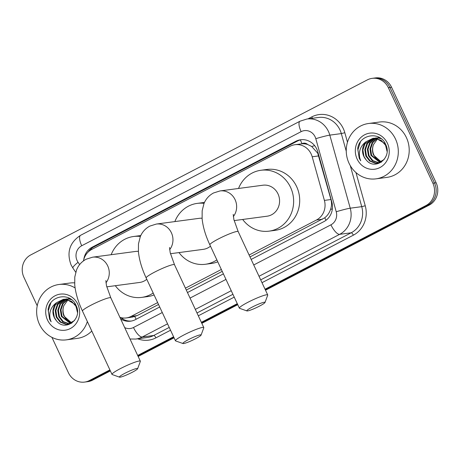 <?xml version="1.0" encoding="UTF-8"?>
<svg xmlns="http://www.w3.org/2000/svg" width="460" height="460" viewBox="0 0 460 460"><rect width="100%" height="100%" fill="white"/><g stroke="black" fill="none" stroke-linecap="round" stroke-linejoin="round"><path stroke-width="0.69" d="M249.993 256.927L324.743 217.793C327.445 215.659 329.383 212.865 330.556 209.415C331.695 206.166 331.832 202.866 330.959 199.531L317.716 153.18L311.707 146.498L307.705 144.532A5.583 5.198 -97.6 0 0 301.996 143.692A16.755 5.796 -117.5 0 1 300.432 139.903M249.113 255.035L316.474 220.006A16.755 15.6 -97.6 0 0 324.398 200.405L312.202 156.78A16.755 15.6 -97.6 0 0 311.19 154.054A16.755 15.6 -97.6 0 0 295.032 144.699A16.755 15.6 -97.6 0 0 290.214 146.222L91.73 249.441A16.755 15.6 -97.6 0 0 83.455 260.883M301.996 143.692L301.748 143.819A16.755 15.6 82.4 0 1 307.705 144.532M119.916 317.365A16.755 15.6 -97.6 0 0 126.287 317.929L132.353 317.118L137.178 315.594L158.533 304.485M186.306 290.041L222.22 271.365M301.748 143.819L295.032 144.699M126.287 317.929A16.755 15.6 -97.6 0 0 131.106 316.405L157.653 302.594M185.426 288.155L221.34 269.479M251.16 259.434L323.903 221.611A16.755 15.6 -97.6 0 0 331.821 202.009L317.803 151.84A16.755 15.6 -97.6 0 0 316.791 149.109A16.755 15.6 -97.6 0 0 300.627 139.76A16.755 15.6 -97.6 0 0 295.815 141.283L92.207 247.164A16.755 15.6 -97.6 0 0 83.789 259.452M88.165 252.017A16.755 15.6 82.4 0 1 93.823 246.945L297.43 141.07A16.755 15.6 82.4 0 1 301.438 139.673M37.22 305.82L23.885 277.225A16.755 15.6 82.4 0 1 30.803 254.892L367.367 79.873A16.755 15.6 82.4 0 1 372.186 78.349A16.755 15.6 82.4 0 1 388.343 87.699L432.883 183.206A16.755 15.6 82.4 0 1 425.966 205.539L265.052 289.219M109.905 369.897L89.401 380.558A16.755 15.6 82.4 0 1 84.582 382.082A16.755 15.6 82.4 0 1 68.425 372.732L51.922 337.347M237.279 303.657L201.365 322.334M173.592 336.777L137.678 355.453M372.186 78.349L375.417 77.918A16.755 15.6 82.4 0 1 391.575 87.268L436.114 182.775L434.499 182.988A16.755 15.6 82.4 0 1 427.581 205.321L265.288 289.719L427.581 205.321A16.755 15.6 82.4 0 0 434.499 182.988L389.959 87.486L434.499 182.988L432.883 183.206M373.802 78.131A16.755 15.6 82.4 0 1 389.959 87.486A16.755 15.6 82.4 0 0 373.802 78.131M110.377 370.904L92.632 380.127L91.017 380.345A16.755 15.6 82.4 0 1 86.198 381.869A16.755 15.6 82.4 0 0 91.017 380.345L110.141 370.398L91.017 380.345L89.401 380.558M237.515 304.163L201.595 322.839L237.515 304.163M173.828 337.278L137.908 355.959L173.828 337.278M120.669 318.987A16.755 15.6 -97.6 0 0 130.559 321.172A16.755 15.6 -97.6 0 0 135.372 319.648L159.706 306.992M187.473 292.554L223.393 273.878M131.364 321.04A16.755 15.6 82.4 0 1 120.612 317.567M436.114 182.775A16.755 15.6 82.4 0 1 429.197 205.108L265.518 290.226M237.751 304.664L201.831 323.34M174.064 337.784L138.144 356.46M92.632 380.127A16.755 15.6 82.4 0 1 87.814 381.65L84.582 382.082M349.036 163.26A27.922 25.996 82.4 0 1 368.586 123.498A27.922 25.996 82.4 0 1 395.525 139.087A27.922 25.996 82.4 0 1 375.975 178.848A27.922 25.996 82.4 0 1 349.036 163.26M368.586 123.498L379.494 122.038A27.922 25.996 82.4 0 1 406.427 137.632A27.922 25.996 82.4 0 1 386.877 177.393L375.975 178.848M374.509 138.253L367.58 143.382L365.459 149.563L366.482 156.009L370.329 160.983L375.9 163.168L377.832 163.156M378.154 163.122L381.461 162.087M374.181 138.259L366.936 143.462L364.815 149.649L365.844 156.089L369.685 161.069L375.256 163.254L377.516 163.208L384.123 159.551M387.027 151.311L385.572 145.337L381.305 140.415L375.303 138.287L372.893 138.356L366.137 141.663A12.621 11.753 82.4 0 0 363.791 156.365A12.621 11.753 82.4 0 0 365.97 159.637C374.791 171.545 392.57 157.757 385.762 144.659C380.431 130.778 359.433 134.05 357.713 148.505L359.208 158.211L360.715 160.816L359.772 157.987C358.461 151.219 360.582 145.78 366.137 141.663M375.826 138.339L370.145 143.037L368.023 149.224L369.052 155.664L372.893 160.643L379.097 162.863M375.492 138.305L369.501 143.123L367.379 149.31L368.408 155.75L372.249 160.724L378.787 162.955M377.16 138.575L372.709 142.692L370.587 148.879L371.617 155.319L380.339 162.403M376.82 138.5L372.065 142.778L369.943 148.965L370.973 155.405L380.029 162.535M381.558 161.759L379.753 161.04A12.621 11.753 82.4 0 1 373.894 155.02A12.621 11.753 82.4 0 1 373.514 144.549C372.111 148.16 372.117 151.668 373.537 155.066L381.254 161.937M385.313 143.715L375.947 138.201L373.531 138.27M373.215 138.322L365.01 143.721L362.894 149.908L363.917 156.348L365.97 159.637M380.5 138.178L376.096 137.931M381.156 138.667L377.873 137.942L375.458 138.017M379.454 137.511L378.66 137.586M379.563 137.569L378.022 137.672M387.435 143.29A18.204 16.951 82.4 0 1 379.92 167.561A18.204 16.951 82.4 0 1 357.127 159.051A18.204 16.951 82.4 0 1 364.636 134.786A18.204 16.951 82.4 0 1 387.435 143.29M373.514 144.549L377.643 138.696M360.404 142.031L357.863 149.989L359.283 158.205L360.715 160.816M188.335 339.681A10.051 1.167 155 0 0 182.982 343.539A10.051 1.167 155 0 0 195.609 338.709A10.051 1.167 155 0 0 201.077 335.098A10.051 1.167 155 0 0 188.335 339.681M182.982 343.539L175.645 340.923A15.634 1.817 -25 0 1 175.455 340.779A15.634 1.817 -25 0 1 183.971 334.926A15.634 1.817 -25 0 1 203.797 327.56A15.634 1.817 -25 0 1 203.791 327.802L201.077 335.098M202.078 218.247A15.634 14.559 -97.6 0 0 199.255 218.327L156.314 224.06L149.776 226.119C145.314 228.574 142.151 232.099 140.288 236.687L138.471 243.892L138.431 251.873C139.288 260.084 141.864 268.772 146.159 277.943L175.455 340.779M174.857 221.588A30.711 28.595 82.4 0 1 197.259 203.383A30.711 28.595 82.4 0 1 204.067 203.355M197.259 203.383L203.314 202.578A30.711 28.595 82.4 0 1 204.476 202.446M170.447 253.724L203.389 249.326A15.634 14.559 -97.6 0 0 210.473 246.169M216.873 259.894A30.711 28.595 82.4 0 1 205.384 264.27A30.711 28.595 82.4 0 1 178.992 252.58M217.764 261.809A30.711 28.595 82.4 0 1 211.445 263.465L205.384 264.27M252.258 307.067A10.051 1.167 155 0 0 246.905 310.925A10.051 1.167 155 0 0 259.532 306.096A10.051 1.167 155 0 0 265 302.484A10.051 1.167 155 0 0 252.258 307.067M246.905 310.925L239.568 308.309A15.634 1.817 -25 0 1 239.378 308.16A15.634 1.817 -25 0 1 247.894 302.306A15.634 1.817 -25 0 1 267.72 294.946A15.634 1.817 -25 0 1 267.714 295.182L265 302.484M234.134 220.605L267.076 216.206A15.634 14.559 -97.6 0 0 278.024 193.942A15.634 14.559 -97.6 0 0 262.942 185.213L220.001 190.94L213.463 192.999C209.001 195.454 205.838 198.979 203.975 203.567L202.158 210.772L202.118 218.753C202.975 226.964 205.551 235.652 209.846 244.823L239.378 308.16M238.544 188.468A30.711 28.595 82.4 0 1 260.946 170.269A30.711 28.595 82.4 0 1 290.576 187.415A30.711 28.595 82.4 0 1 269.071 231.15A30.711 28.595 82.4 0 1 242.679 219.466M260.946 170.269L267.001 169.458A30.711 28.595 82.4 0 1 296.637 186.605A30.711 28.595 82.4 0 1 275.132 230.345L269.071 231.15M124.884 373.301A10.051 1.167 155 0 0 119.531 377.16A10.051 1.167 155 0 0 132.158 372.33A10.051 1.167 155 0 0 137.626 368.724A10.051 1.167 155 0 0 124.884 373.301M119.531 377.16L112.194 374.543A15.634 1.817 -25 0 1 112.004 374.4A15.634 1.817 -25 0 1 120.52 368.546A15.634 1.817 -25 0 1 140.346 361.18A15.634 1.817 -25 0 1 140.34 361.422L137.626 368.724M138.391 251.367A15.634 14.559 -97.6 0 0 135.568 251.447L92.627 257.18L86.089 259.239C81.627 261.694 78.465 265.213 76.601 269.807L74.784 277.006L74.744 284.993C75.601 293.198 78.177 301.892 82.472 311.063L112.004 374.4M111.17 254.702A30.711 28.595 82.4 0 1 133.572 236.503A30.711 28.595 82.4 0 1 140.375 236.469M133.572 236.503L139.627 235.692A30.711 28.595 82.4 0 1 140.783 235.566M106.76 286.839L139.702 282.446A15.634 14.559 -97.6 0 0 146.786 279.283M153.186 293.014A30.711 28.595 82.4 0 1 141.697 297.39A30.711 28.595 82.4 0 1 115.305 285.7M154.077 294.929A30.711 28.595 82.4 0 1 147.758 296.579L141.697 297.39M87.354 321.534A27.922 25.996 82.4 0 1 66.372 339.848A27.922 25.996 82.4 0 1 39.433 324.26A27.922 25.996 82.4 0 1 58.983 284.493A27.922 25.996 82.4 0 1 75.095 287.914M58.983 284.493L69.891 283.038A27.922 25.996 82.4 0 1 74.6 282.871M64.906 299.253L57.971 304.376L55.855 310.563L56.879 317.003L60.726 321.983L66.292 324.168L68.229 324.156M68.551 324.116L71.858 323.087M64.578 299.259L57.333 304.462L55.211 310.649L56.241 317.089L60.082 322.069L65.653 324.254L67.913 324.202L74.52 320.551M77.424 312.311L75.969 306.337L71.703 301.415L65.7 299.287L63.29 299.356L56.534 302.663A12.621 11.753 82.4 0 0 54.188 317.365A12.621 11.753 82.4 0 0 56.367 320.637C65.188 332.546 82.967 318.751 76.159 305.659C70.829 291.778 49.829 295.05 48.11 309.505L49.605 319.211L51.112 321.816L50.169 318.987C48.858 312.219 50.979 306.78 56.534 302.663M66.217 299.334L60.542 304.037L58.42 310.224L59.443 316.664L63.29 321.638L69.494 323.863M65.889 299.299L59.898 304.123L57.776 310.31L58.805 316.75L62.646 321.724L69.184 323.949M67.557 299.575L63.106 303.692L60.984 309.879L62.014 316.319L70.736 323.403M67.218 299.5L62.462 303.778L60.34 309.965L61.37 316.405L70.426 323.535M71.956 322.753L70.144 322.04A12.621 11.753 82.4 0 1 64.291 316.014A12.621 11.753 82.4 0 1 63.911 305.549C62.508 309.16 62.514 312.662 63.934 316.066L71.651 322.937M75.71 304.716L66.343 299.201L63.928 299.27M63.612 299.316L55.407 304.721L53.291 310.908L54.314 317.348L56.367 320.637M70.897 299.178L66.493 298.931M71.553 299.661L68.264 298.942L65.855 299.017M69.851 298.505L69.057 298.586M69.954 298.569L68.419 298.672M77.832 304.29A18.204 16.951 82.4 0 1 70.317 328.555A18.204 16.951 82.4 0 1 47.524 320.051A18.204 16.951 82.4 0 1 55.033 295.786A18.204 16.951 82.4 0 1 77.832 304.29M63.911 305.549L68.04 299.696M91.776 331.022A27.922 25.996 82.4 0 1 77.274 338.393L66.372 339.848M50.795 303.031L48.26 310.989L49.68 319.2L51.112 321.816M318.768 155.905L312.202 156.78M326.036 220.259A16.755 5.796 -117.5 0 1 324.743 217.793M330.556 209.415A16.755 0.914 -15.6 0 1 332.367 208.897M136.171 319.234A16.755 5.796 -117.5 0 1 134.774 316.584M311.707 146.498A16.755 0.914 -15.6 0 1 314.657 145.653M122.389 318.832A16.755 2.927 -34.5 0 1 123.211 318.009M91.758 249.423A16.755 5.796 -117.5 0 1 91.419 248.503M330.959 199.531L324.398 200.405M322.546 219.196L316.474 220.006M137.178 315.594L131.106 316.405M297.43 141.07L295.815 141.283M253.742 264.966L330.941 224.819A11.167 10.396 -97.6 0 0 336.225 211.749L315.796 138.678A11.167 10.396 -97.6 0 0 315.123 136.862A11.167 10.396 -97.6 0 0 301.139 131.646L81.719 245.743A11.167 10.396 -97.6 0 0 77.113 260.636A11.167 10.396 -97.6 0 0 78.068 262.303L79.637 264.592M306.912 119.019A22.339 20.798 82.4 0 1 328.463 131.491A22.339 20.798 82.4 0 1 329.808 135.125L341.32 133.59A22.339 20.798 -97.6 0 0 339.974 129.95A22.339 20.798 -97.6 0 0 318.423 117.478L306.912 119.019L300.029 121.198A11.167 3.864 62.5 0 0 301.139 131.646M300.029 121.198L80.609 235.296C69.661 242.46 66.47 252.298 71.03 264.816L72.904 268.094A11.167 1.949 -34.5 0 1 78.068 262.303M307.981 118.876L311.84 116.869A2.794 0.966 -117.5 0 1 312.323 118.295M311.84 116.869A25.128 23.397 82.4 0 1 343.309 128.61A25.128 23.397 82.4 0 1 344.822 132.704L347.478 142.203M355.965 172.575L365.246 205.769A25.128 23.397 82.4 0 1 353.36 235.175L262.005 282.681M234.232 297.125L198.317 315.801M170.545 330.24L155.911 337.853A25.128 23.397 82.4 0 1 137.695 338.79M425.966 205.539L429.197 205.108M388.343 87.699L391.575 87.268M315.796 138.678A11.167 0.609 -15.6 0 1 329.808 135.125L350.232 208.196L361.744 206.661L350.273 165.623M336.225 211.749A11.167 0.609 -15.6 0 1 350.232 208.196A22.339 20.798 82.4 0 1 339.67 234.335L351.181 232.794A22.339 20.798 -97.6 0 0 361.744 206.661L365.246 205.769M346.253 151.248L341.32 133.59L344.822 132.704M167.555 323.834L142.215 337.013L153.732 335.472L169.228 327.416M124.689 327.606A11.167 10.396 -97.6 0 0 133.492 327.497A11.167 3.864 62.5 0 0 142.215 337.013A22.339 20.798 82.4 0 1 135.798 339.043L147.309 337.508A22.339 20.798 -97.6 0 0 153.732 335.472A2.794 0.966 -117.5 0 1 155.911 337.853M330.941 224.819A11.167 3.864 62.5 0 0 339.67 234.335L259.014 276.276M231.242 290.714L195.327 309.39M196.995 312.972L232.915 294.296M260.688 279.858L351.181 232.794A2.794 0.966 -117.5 0 1 353.36 235.175M133.492 327.497L162.282 312.524M190.055 298.08L225.969 279.404M80.609 235.296A11.167 3.864 62.5 0 0 81.719 245.743M93.823 246.945L92.207 247.164M169.648 249.699A15.634 14.559 -97.6 0 0 171.402 232.789A15.634 14.559 -97.6 0 0 156.314 224.06M169.539 247.48L170.194 252.678L174.501 264.73A15.634 1.817 155 0 0 154.675 272.09A15.634 1.817 155 0 0 146.159 277.943M233.335 216.579A15.634 14.559 -97.6 0 0 235.089 199.669A15.634 14.559 -97.6 0 0 220.001 190.94M233.226 214.36L233.881 219.558L238.188 231.61A15.634 1.817 155 0 0 218.362 238.97A15.634 1.817 155 0 0 209.846 244.823M105.961 282.814A15.634 14.559 -97.6 0 0 107.715 265.909A15.634 14.559 -97.6 0 0 92.627 257.18M105.852 280.6L106.501 285.798L110.814 297.844A15.634 1.817 155 0 0 90.988 305.21A15.634 1.817 155 0 0 82.472 311.063M130.007 339.008L135.798 339.043M72.904 268.094L75.745 272.228M174.501 264.73L203.797 327.56M238.188 231.61L267.72 294.946M110.814 297.844L140.346 361.18"/></g></svg>
